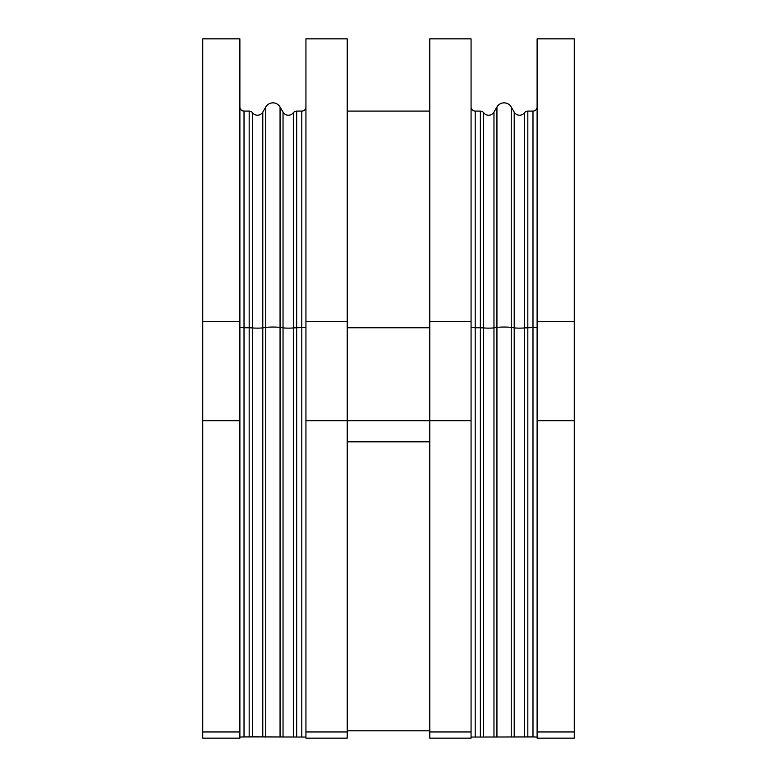 <?xml version="1.0" encoding="UTF-8"?>
<svg xmlns="http://www.w3.org/2000/svg" width="777" height="777" viewBox="0 0 777 777"><rect width="100%" height="100%" fill="white"/><g stroke="black" fill="none" stroke-linecap="round" stroke-linejoin="round"><path stroke-width="1.17" d="M471.066 737.052L532.983 736.926L532.983 111.092A4.128 4.128 0 0 0 537.111 106.964M537.111 321.474L537.111 738.15L574.261 738.15L574.261 38.85L537.111 38.85L537.111 321.474L574.261 321.474M532.983 736.926L537.111 737.052M532.983 111.092L527.826 111.092A4.128 4.128 0 0 0 524.524 112.743A6.197 6.197 0 0 1 514.209 112.121L511.237 106.983A8.256 8.256 0 0 0 496.94 106.983L496.94 327.408L493.968 327.865A6.197 0.544 0 0 1 483.653 327.913L483.653 112.743A4.128 4.128 0 0 0 480.351 111.092L475.194 111.092A4.128 4.128 0 0 1 471.066 106.964A4.128 4.128 0 0 0 475.194 111.092A4.128 4.128 0 0 1 471.066 106.964M537.111 420.697L574.261 420.697M305.934 420.697L305.934 38.85L347.222 38.85L347.222 738.15L305.934 738.15L305.934 420.697L471.066 420.697L471.066 738.15L429.778 738.15L471.066 738.15M471.066 420.697L471.066 38.85L429.778 38.85L429.778 738.15M493.968 736.897L493.968 112.121A6.197 6.197 0 0 1 483.653 112.743A6.197 6.197 0 0 0 493.968 112.121L496.94 106.983M514.209 112.121A6.197 6.197 0 0 0 524.524 112.743L524.524 327.913A6.197 0.544 0 0 1 514.209 327.865L514.209 112.121M249.174 736.926L252.476 736.878L252.476 327.913L249.174 327.768L249.174 736.926L244.017 736.926L244.017 327.768L249.174 327.768L249.174 111.092A4.128 4.128 0 0 1 252.476 112.743L252.476 327.913A6.197 0.544 180 0 0 262.791 327.865L262.791 112.121L265.763 106.983L262.791 112.121A6.197 6.197 0 0 1 252.476 112.743A4.128 4.128 0 0 0 249.174 111.092L244.017 111.092A4.128 4.128 0 0 1 239.889 106.964A4.128 4.128 0 0 0 244.017 111.092L244.017 327.768L239.889 327.408M239.889 321.474L239.889 38.85L202.739 38.85L202.739 321.474L239.889 321.474L239.889 738.15L202.739 738.15L239.889 738.15M244.017 736.926L239.889 737.052M239.889 420.697L202.739 420.697L202.739 738.15M202.739 420.697L202.739 321.474M252.476 736.878L305.934 737.052M347.222 738.15L305.934 738.15M280.06 737.052L280.06 327.408A8.256 0.719 180 0 0 265.763 327.408L265.763 106.983A8.256 8.256 0 0 1 280.06 106.983L280.06 327.408L283.032 327.865A6.197 0.544 180 0 0 293.347 327.913L293.347 112.743A6.197 6.197 0 0 1 283.032 112.121A6.197 6.197 0 0 0 293.347 112.743A4.128 4.128 0 0 1 296.649 111.092L301.806 111.092A4.128 4.128 0 0 0 305.934 106.964A4.128 4.128 0 0 1 301.806 111.092L301.806 736.926M283.032 736.897L283.032 112.121L280.06 106.983M347.222 111.092L429.778 111.092M527.826 736.926L527.826 327.768L537.111 327.408M524.524 736.878L524.524 327.913L527.826 327.768L527.826 111.092M537.111 731.953L574.261 731.953M429.778 731.953L471.066 731.953M475.194 736.926L475.194 327.768L471.066 327.408M480.351 736.926L480.351 327.768L475.194 327.768L475.194 111.092M483.653 736.878L483.653 327.913L480.351 327.768L480.351 111.092M496.94 737.052L496.94 327.408A8.256 0.719 0 0 1 511.237 327.408L514.209 327.865L514.209 736.897M511.237 737.052L511.237 106.983M429.778 321.474L471.066 321.474M239.889 106.964A4.128 4.128 0 0 0 244.017 111.092M202.739 731.953L239.889 731.953M265.763 737.052L265.763 327.408L262.791 327.865L262.791 736.897M296.649 111.092L296.649 327.768L293.347 327.913L293.347 736.878M305.934 327.408L296.649 327.768L296.649 736.926M305.934 731.953L347.222 731.953M305.934 321.474L347.222 321.474M347.222 327.768L429.778 327.768M347.222 441.831L429.778 441.831M537.111 738.15L574.261 738.15M347.222 730.807L429.778 730.807"/></g></svg>
